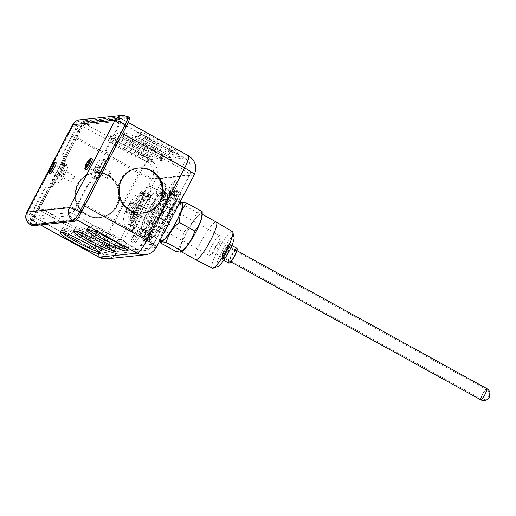 <?xml version="1.0" encoding="UTF-8"?>
<svg xmlns="http://www.w3.org/2000/svg" width="516" height="516" viewBox="0 0 516 516"><rect width="100%" height="100%" fill="white"/><g stroke="black" fill="none" stroke-linecap="round" stroke-linejoin="round"><path stroke-width="0.39" stroke-dasharray="2.58 1.94" d="M86.249 169.893A6.353 1.148 118.9 0 1 87.791 164.449A6.353 1.148 118.9 0 1 92.087 158.722A6.353 1.148 118.9 0 1 92.345 158.864M50.007 173.673A6.353 1.148 118.9 0 1 51.548 168.229A6.353 1.148 118.9 0 1 55.844 162.501A6.353 1.148 118.9 0 1 56.102 162.643M48.614 171.925A5.94 1.071 118.9 0 1 49.826 168.513L50.839 168.403L50.2 168.048M50.084 167.984A5.94 1.071 -61.1 0 0 49.826 168.513A14.255 1.748 -152.4 0 1 49.652 167.971M52.187 163.985L50.884 166.487A5.94 1.071 118.9 0 1 53.87 162.398M84.856 168.145A5.94 1.071 118.9 0 1 86.069 164.733A5.94 1.071 118.9 0 1 86.327 164.204M87.127 162.708A5.94 1.071 118.9 0 1 90.113 158.618M109.715 175.156A3.477 0.626 -61.1 0 0 110.643 172.196A3.477 0.626 -61.1 0 0 108.212 175.311A3.477 0.626 -61.1 0 0 107.283 178.278A3.477 0.626 -61.1 0 0 109.715 175.156M90.364 164.475A3.477 0.626 -61.1 0 0 91.287 161.508A3.477 0.626 -61.1 0 0 88.855 164.63A3.477 0.626 -61.1 0 0 87.926 167.59A3.477 0.626 -61.1 0 0 90.364 164.475M54.122 168.255A3.477 0.626 -61.1 0 0 55.044 165.288A3.477 0.626 -61.1 0 0 52.613 168.41A3.477 0.626 -61.1 0 0 51.69 171.37A3.477 0.626 -61.1 0 0 54.122 168.255M73.472 178.936A3.477 0.626 -61.1 0 0 74.401 175.975A3.477 0.626 -61.1 0 0 71.969 179.091A3.477 0.626 -61.1 0 0 71.04 182.058A3.477 0.626 -61.1 0 0 73.472 178.936M85.895 164.191A14.255 1.748 -152.4 0 0 86.069 164.733L87.081 164.623L85.553 167.558M129.303 117.364A9.449 1.703 118.9 0 0 129.077 117.326L86.74 121.744A9.449 1.703 118.9 0 0 80.348 130.271L34.662 217.655L33.121 216.804A9.449 1.161 27.6 0 1 26.8 212.211M90.79 158.431L88.642 162.553M89.939 159.16L88.275 162.346M86.436 164.269L87.081 164.623M88.597 164.469L87.585 164.572L86.553 164.004M87.585 164.572L85.43 168.687M50.839 168.403L49.31 171.338M50.31 167.784L51.342 168.351L52.355 168.248M51.342 168.351L49.188 172.467M54.548 162.211L52.4 166.333M53.696 162.94L52.032 166.126M80.038 131.361L35.527 216.501A9.449 1.703 -61.1 0 0 33.011 224.563A9.449 1.703 -61.1 0 0 33.23 224.602L75.013 220.242A9.449 1.703 -61.1 0 0 81.412 211.715L125.923 126.581A9.449 1.703 -61.1 0 0 128.439 118.519A9.449 1.703 -61.1 0 0 128.213 118.48L86.43 122.84A9.449 1.703 -61.1 0 0 80.038 131.361L78.935 130.754A9.449 1.703 118.9 0 1 85.334 122.228L86.43 122.84M32.147 225.711A9.449 1.703 118.9 0 1 34.662 217.655M223.389 251.782C217.829 262.225 222.041 261.786 227.382 251.369C232.948 240.927 228.73 241.365 223.389 251.782M132.709 213.095A11.184 2.019 118.9 0 1 132.444 213.05A11.184 2.019 118.9 0 1 135.753 202.891A11.184 2.019 118.9 0 1 142.996 193.416A11.184 2.019 118.9 0 1 143.255 193.461A11.184 2.019 118.9 0 1 143.493 193.81A11.184 2.019 118.9 0 1 139.617 204.233A11.184 2.019 118.9 0 1 132.864 213.063A11.184 2.019 118.9 0 1 132.709 213.095M219.532 235.664A11.184 2.019 -61.1 0 0 212.289 245.145A11.184 2.019 -61.1 0 0 208.986 255.297A11.184 2.019 -61.1 0 0 209.244 255.343A11.184 2.019 -61.1 0 0 209.78 255.13A11.184 2.019 -61.1 0 0 216.159 246.48A11.184 2.019 -61.1 0 0 220.08 236.476A11.184 2.019 -61.1 0 0 219.797 235.709A11.184 2.019 -61.1 0 0 219.532 235.664M132.031 213.302A11.7 2.109 118.9 0 1 134.876 203.278A11.7 2.109 118.9 0 1 142.79 192.726A11.7 2.109 118.9 0 1 143.306 193.132A11.7 2.109 118.9 0 1 139.262 204.033A11.7 2.109 118.9 0 1 132.193 213.269A11.7 2.109 118.9 0 1 132.031 213.302M219.803 241.172A6.463 1.167 -61.1 0 0 215.624 246.648A6.463 1.167 -61.1 0 0 213.714 252.511A6.463 1.167 -61.1 0 0 213.863 252.537A6.463 1.167 -61.1 0 0 214.172 252.414A6.463 1.167 -61.1 0 0 217.855 247.416A6.463 1.167 -61.1 0 0 220.119 241.636A6.463 1.167 -61.1 0 0 219.958 241.198A6.463 1.167 -61.1 0 0 219.803 241.172M236.057 250.144A6.463 1.167 -61.1 0 0 231.871 255.614A6.463 1.167 -61.1 0 0 229.962 261.483A6.463 1.167 -61.1 0 0 230.117 261.509A6.463 1.167 -61.1 0 0 234.296 256.033A6.463 1.167 -61.1 0 0 236.205 250.17A6.463 1.167 -61.1 0 0 236.057 250.144M129.516 218.113A17.17 3.096 -61.1 0 0 141.139 202.627A17.17 3.096 -61.1 0 0 145.306 187.914A17.17 3.096 -61.1 0 0 145.048 187.972A17.17 3.096 -61.1 0 0 134.702 201.517A17.17 3.096 -61.1 0 0 128.748 217.488A17.17 3.096 -61.1 0 0 129.516 218.113M130.896 223.054A20.859 3.76 -61.1 0 0 144.435 205.336A20.859 3.76 -61.1 0 0 150.549 186.444A20.859 3.76 -61.1 0 0 150.079 186.366A20.859 3.76 -61.1 0 0 149.763 186.437A20.859 3.76 -61.1 0 0 137.191 202.891A20.859 3.76 -61.1 0 0 129.968 222.299A20.859 3.76 -61.1 0 0 130.393 222.964A20.859 3.76 -61.1 0 0 130.896 223.054M146.989 232.613A21.453 3.87 -61.1 0 0 160.882 214.437A21.453 3.87 -61.1 0 0 167.223 194.964A21.453 3.87 -61.1 0 0 167.203 194.951A21.453 3.87 -61.1 0 0 166.72 194.874A21.453 3.87 -61.1 0 0 152.852 212.998A21.453 3.87 -61.1 0 0 146.467 232.516A21.453 3.87 -61.1 0 0 146.486 232.529A21.453 3.87 -61.1 0 0 146.989 232.613M229.439 262.986A8.172 1.477 118.9 0 1 231.31 256.007A8.172 1.477 118.9 0 1 237.205 248.918M228.794 263.083A8.43 1.522 118.9 0 1 231.039 255.891A8.43 1.522 118.9 0 1 236.741 248.293A8.43 1.522 118.9 0 1 236.941 248.325M182.09 203.169A21.453 3.87 -61.1 0 0 181.587 203.085A21.453 3.87 -61.1 0 0 167.694 221.261A21.453 3.87 -61.1 0 0 161.353 240.733M217.752 266.617A17.17 3.096 118.9 0 1 217.494 266.675A17.17 3.096 118.9 0 1 221.661 251.963A17.17 3.096 118.9 0 1 233.284 236.476A17.17 3.096 118.9 0 1 234.045 237.102M212.25 268.146A20.859 3.76 118.9 0 1 217.784 250.35A20.859 3.76 118.9 0 1 231.897 231.529A20.859 3.76 118.9 0 1 232.406 231.626M202.182 215.114A21.84 3.941 -61.1 0 0 201.117 213.43A21.84 3.941 -61.1 0 0 186.34 233.129A21.84 3.941 -61.1 0 0 181.039 251.84A21.84 3.941 -61.1 0 0 182.167 251.369M202.182 211.599L201.098 212.837L196.583 212.186C194.493 220.061 190.133 226.711 183.502 232.129C183.277 239.817 180.787 246.267 176.027 251.492M195.577 259.625A21.453 3.87 118.9 0 1 201.292 241.327A21.453 3.87 118.9 0 1 215.811 221.97A21.453 3.87 118.9 0 1 216.314 222.061M200.943 213.766A21.453 3.87 118.9 0 1 201.446 213.85A21.453 3.87 118.9 0 1 195.106 233.329A21.453 3.87 118.9 0 1 181.213 251.505A21.453 3.87 118.9 0 1 180.71 251.421A21.453 3.87 118.9 0 1 187.044 231.942A21.453 3.87 118.9 0 1 200.943 213.766M181.445 202.814A21.84 3.941 -61.1 0 0 180.632 203.22A21.84 3.941 -61.1 0 0 168.274 220.048A21.84 3.941 -61.1 0 0 160.618 239.476A21.84 3.941 -61.1 0 0 160.708 240.379M181.497 202.659L181.174 203.678C174.563 209.064 170.209 215.714 168.093 223.628C163.353 228.82 160.857 235.27 160.618 242.991M168.093 223.628L183.502 232.129M181.174 203.678L196.583 212.186M161.56 213.721A18.428 3.322 118.9 0 1 148.673 230.271A18.428 3.322 118.9 0 1 153.562 214.553A18.428 3.322 118.9 0 1 166.481 198.015A18.428 3.322 118.9 0 1 161.56 213.721M157.864 216.901A18.273 3.296 -61.1 0 0 153.013 232.497A18.273 3.296 -61.1 0 0 165.791 216.075A18.273 3.296 -61.1 0 0 170.673 200.505A18.273 3.296 -61.1 0 0 157.864 216.901M142.842 237.689L142.739 239.521L144.886 236.18A25.542 4.605 -61.1 0 0 145.215 236.496A25.542 4.605 -61.1 0 0 147.963 235.438L151.846 230.749L150.511 234.322L152.523 232.026L153.684 228.923A25.542 4.605 -61.1 0 0 160.341 218.584L164.082 211.038L165.23 210.767L167.345 206.639L166.352 206.877A25.542 4.605 -61.1 0 0 169.938 197.286L169.603 197.802L169.803 194.429L172.28 190.585L172.383 188.746L170.228 192.087A25.542 4.605 -61.1 0 0 169.906 191.771A25.542 4.605 -61.1 0 0 167.152 192.836L163.275 197.525L164.61 193.952L162.598 196.241L161.437 199.344A25.542 4.605 -61.1 0 0 154.781 209.683L151.033 217.23L149.892 217.5L147.769 221.628L148.763 221.39A25.542 4.605 -61.1 0 0 145.183 230.987L145.518 230.471L145.319 233.838L142.842 237.689L140.397 232.858L144.931 235.361L147.073 232.032L145.183 230.987M142.739 239.521L146.209 241.443L148.363 238.102L144.886 236.18M146.209 241.443A28.341 9.836 32.8 0 0 146.589 240.953A28.341 9.836 32.8 0 0 147.157 239.276L147.163 239.101A8.907 3.09 32.8 0 0 144.931 235.361M145.319 233.838L142.88 229.014L140.397 232.858M145.518 230.471L142.88 229.014M148.763 221.39L153.033 223.744A25.542 4.605 -61.1 0 0 149.453 233.342L147.086 232.019A8.907 3.09 -147.2 0 1 149.317 235.76L149.459 233.329L147.086 232.019M147.769 221.628L151.246 223.551L152.239 223.312L153.033 223.744L156.038 217.894L155.045 218.133L155.245 217.746A8.907 8.643 76.5 0 0 155.677 210.967L151.149 208.464L149.892 217.5M151.246 223.551A28.341 27.503 76.5 0 0 155.045 218.133M151.033 217.23L152.291 208.193L151.149 208.464M154.929 209.651L152.291 208.193M161.437 199.344L165.707 201.698A25.542 4.605 -61.1 0 0 159.044 212.044L154.781 209.683M162.598 196.241L166.075 198.157L164.914 201.266L165.7 201.704L168.558 198.454L169.906 195.132A8.907 5.553 -159.5 0 0 170.493 194.126A8.907 5.553 -159.5 0 0 170.203 190.785L165.668 188.282L164.61 193.952M166.075 198.157A28.341 17.673 -159.5 0 0 169.719 195.345M163.275 197.525L164.333 191.855L165.668 188.282M166.978 193.313L164.333 191.855M170.228 192.087L174.498 194.442A25.542 4.605 -61.1 0 0 174.169 194.132A25.542 4.605 -61.1 0 0 171.422 195.19L167.152 192.836M172.383 188.746L175.859 190.662L173.705 194.01L174.498 194.442L174.344 197.048L176.491 193.874A8.907 3.09 -147.2 0 1 176.317 194.384A8.907 3.09 -147.2 0 1 173.976 194.996L169.441 192.494L172.28 190.585M175.859 190.662A28.341 9.836 -147.2 0 1 176.498 193.706M169.803 194.429L166.965 196.344L169.441 192.494M169.603 197.802L166.965 196.344M166.352 206.877L170.622 209.232A25.542 4.605 -61.1 0 0 174.202 199.64L169.938 197.286M167.345 206.639L170.822 208.561L169.829 208.793L170.622 209.232L167.61 215.088L168.603 214.85L168.41 215.237A8.907 8.643 -103.5 0 1 163.224 219.39L158.689 216.888L165.23 210.767M170.822 208.561A28.341 27.503 -103.5 0 1 168.603 214.85M164.082 211.038L157.548 217.165L158.689 216.888M160.186 218.623L157.548 217.165M153.684 228.923L157.948 231.278A25.542 4.605 -61.1 0 0 164.61 220.938L160.341 218.584M152.523 232.026L156 233.948L157.161 230.845L157.948 231.278L155.097 234.528L153.742 237.85A8.907 5.553 20.5 0 1 148.705 239.572L144.17 237.07L150.511 234.322M156 233.948A28.341 17.673 20.5 0 1 155.864 234.335A28.341 17.673 20.5 0 1 153.936 237.631M151.846 230.749L145.506 233.496L144.17 237.07M148.144 234.954L145.506 233.496M148.363 238.095L149.156 238.534L149.305 235.935A28.341 9.836 -147.2 0 1 148.743 237.612A28.341 9.836 -147.2 0 1 148.363 238.095L149.156 238.534A25.542 4.605 -61.1 0 0 149.485 238.85A25.542 4.605 -61.1 0 0 152.233 237.792L147.963 235.438M149.305 235.935L147.157 239.276M147.163 239.101L149.317 235.76M155.245 217.746L156.238 217.507L159.051 212.044L156.671 210.728A8.907 8.643 -103.5 0 1 156.238 217.507M169.906 195.132L168.751 198.234L171.422 195.19M176.491 193.874L174.337 197.222L174.202 199.64M168.41 215.237L167.416 215.475L164.61 220.938L162.23 219.629A8.907 8.643 76.5 0 0 167.416 215.475M153.742 237.85L154.903 234.741L152.233 237.792M156.038 217.894A28.341 27.503 -103.5 0 1 152.239 223.312M155.677 210.967L156.671 210.728M168.558 198.454A28.341 17.673 20.5 0 1 164.914 201.266M170.203 190.785L169.042 193.893A8.907 5.553 20.5 0 1 169.332 197.228A8.907 5.553 20.5 0 1 168.751 198.234M169.042 193.893L171.415 195.203M174.344 197.048A28.341 9.836 32.8 0 0 173.705 194.01M173.976 194.996L171.822 198.338A8.907 3.09 32.8 0 0 174.163 197.725A8.907 3.09 32.8 0 0 174.337 197.222M171.822 198.338L174.195 199.653M167.61 215.088A28.341 27.503 76.5 0 0 169.829 208.799M163.224 219.39L162.23 219.629M155.097 234.528A28.341 17.673 -159.5 0 0 157.025 231.226A28.341 17.673 -159.5 0 0 157.161 230.839M148.705 239.572L149.859 236.47A8.907 5.553 -159.5 0 0 154.903 234.741M149.859 236.47L152.239 237.779M138.578 146.376A22.607 2.773 27.6 0 1 123.447 135.392A22.607 2.773 27.6 0 1 148.389 145.351A22.607 2.773 27.6 0 1 163.514 156.335A22.607 2.773 27.6 0 1 138.578 146.376M149.324 143.558A22.607 2.773 -152.4 0 0 124.388 133.592A22.607 2.773 -152.4 0 0 139.514 144.577A22.607 2.773 -152.4 0 0 164.456 154.542A22.607 2.773 -152.4 0 0 149.324 143.558M125.22 147.769A22.607 2.773 27.6 0 1 110.095 136.785A22.607 2.773 27.6 0 1 135.031 146.744A22.607 2.773 27.6 0 1 150.156 157.728A22.607 2.773 27.6 0 1 125.22 147.769M135.972 144.951A22.607 2.773 -152.4 0 0 111.037 134.986A22.607 2.773 -152.4 0 0 126.162 145.97A22.607 2.773 -152.4 0 0 151.098 155.935A22.607 2.773 -152.4 0 0 135.972 144.951M151.93 144.983A22.607 2.773 27.6 0 1 136.804 133.999A22.607 2.773 27.6 0 1 161.74 143.964A22.607 2.773 27.6 0 1 176.865 154.942A22.607 2.773 27.6 0 1 151.93 144.983M162.682 142.164A22.607 2.773 -152.4 0 0 137.746 132.206A22.607 2.773 -152.4 0 0 152.871 143.184A22.607 2.773 -152.4 0 0 177.807 153.149A22.607 2.773 -152.4 0 0 162.682 142.164M143.732 232.123A22.607 4.076 118.9 0 1 143.203 232.026A22.607 4.076 118.9 0 1 149.879 211.508A22.607 4.076 118.9 0 1 164.52 192.358A22.607 4.076 118.9 0 1 165.049 192.449A22.607 4.076 118.9 0 1 158.373 212.973A22.607 4.076 118.9 0 1 143.732 232.123M166.281 193.332A22.607 4.076 -61.1 0 0 151.639 212.482A22.607 4.076 -61.1 0 0 144.964 233A22.607 4.076 -61.1 0 0 145.493 233.09A22.607 4.076 -61.1 0 0 160.134 213.94A22.607 4.076 -61.1 0 0 166.81 193.423A22.607 4.076 -61.1 0 0 166.281 193.332M157.032 230.736A22.607 4.076 118.9 0 1 156.503 230.639A22.607 4.076 118.9 0 1 163.179 210.122A22.607 4.076 118.9 0 1 177.82 190.972A22.607 4.076 118.9 0 1 178.349 191.062A22.607 4.076 118.9 0 1 171.673 211.586A22.607 4.076 118.9 0 1 157.032 230.736M179.581 191.946A22.607 4.076 -61.1 0 0 164.939 211.096A22.607 4.076 -61.1 0 0 158.264 231.613A22.607 4.076 -61.1 0 0 158.793 231.703A22.607 4.076 -61.1 0 0 173.434 212.553A22.607 4.076 -61.1 0 0 180.11 192.036A22.607 4.076 -61.1 0 0 179.581 191.946M177.188 183.115A6.386 1.155 -61.1 0 0 173.054 188.521A6.386 1.155 -61.1 0 0 171.164 194.319A6.386 1.155 -61.1 0 0 171.318 194.345A6.386 1.155 -61.1 0 0 175.453 188.933A6.386 1.155 -61.1 0 0 177.336 183.141A6.386 1.155 -61.1 0 0 177.188 183.115M168.235 192.642A6.386 1.155 118.9 0 1 168.087 192.616A6.386 1.155 118.9 0 1 169.977 186.824A6.386 1.155 118.9 0 1 174.111 181.413A6.386 1.155 118.9 0 1 174.26 181.439A6.386 1.155 118.9 0 1 172.37 187.237A6.386 1.155 118.9 0 1 168.235 192.642M165.41 184.341A6.386 1.155 -61.1 0 0 161.276 189.753A6.386 1.155 -61.1 0 0 159.392 195.545A6.386 1.155 -61.1 0 0 159.541 195.57A6.386 1.155 -61.1 0 0 163.675 190.165A6.386 1.155 -61.1 0 0 165.565 184.367A6.386 1.155 -61.1 0 0 165.41 184.341M156.464 193.874A6.386 1.155 118.9 0 1 156.309 193.848A6.386 1.155 118.9 0 1 158.199 188.05A6.386 1.155 118.9 0 1 162.334 182.638A6.386 1.155 118.9 0 1 162.482 182.664A6.386 1.155 118.9 0 1 160.599 188.463A6.386 1.155 118.9 0 1 156.464 193.874M140.455 232.077A6.386 1.155 -61.1 0 0 136.321 237.489A6.386 1.155 -61.1 0 0 134.437 243.281A6.386 1.155 -61.1 0 0 134.586 243.307A6.386 1.155 -61.1 0 0 138.72 237.902A6.386 1.155 -61.1 0 0 140.604 232.103A6.386 1.155 -61.1 0 0 140.455 232.077M131.503 241.611A6.386 1.155 118.9 0 1 131.354 241.585A6.386 1.155 118.9 0 1 133.244 235.786A6.386 1.155 118.9 0 1 137.379 230.375A6.386 1.155 118.9 0 1 137.527 230.4A6.386 1.155 118.9 0 1 135.644 236.199A6.386 1.155 118.9 0 1 131.503 241.611M152.233 230.852A6.386 1.155 -61.1 0 0 148.098 236.257A6.386 1.155 -61.1 0 0 146.209 242.056A6.386 1.155 -61.1 0 0 146.363 242.081A6.386 1.155 -61.1 0 0 150.498 236.67A6.386 1.155 -61.1 0 0 152.381 230.878A6.386 1.155 -61.1 0 0 152.233 230.852M143.28 240.379A6.386 1.155 118.9 0 1 143.132 240.353A6.386 1.155 118.9 0 1 145.015 234.561A6.386 1.155 118.9 0 1 149.156 229.149A6.386 1.155 118.9 0 1 149.305 229.175A6.386 1.155 118.9 0 1 147.415 234.974A6.386 1.155 118.9 0 1 143.28 240.379M138.54 168.048A22.607 22.059 84 0 0 138.314 168.068A22.607 22.059 84 0 0 119.002 186.128A22.607 22.059 84 0 0 130.264 210.431A22.607 22.059 84 0 0 143.003 213.031A22.607 22.059 84 0 0 143.229 213.005M150.724 170.706A22.607 22.059 -96 0 1 161.985 195.009A22.607 22.059 -96 0 1 142.674 213.069A22.607 22.059 -96 0 1 129.935 210.464A22.607 22.059 -96 0 1 118.667 186.16A22.607 22.059 -96 0 1 137.985 168.1A22.607 22.059 -96 0 1 150.724 170.706M129.6 210.502A22.607 22.059 84 0 0 142.339 213.102A22.607 22.059 84 0 0 161.656 195.042A22.607 22.059 84 0 0 150.388 170.738A22.607 22.059 84 0 0 137.649 168.139A22.607 22.059 84 0 0 118.332 186.192A22.607 22.059 84 0 0 129.6 210.502M146.976 148.047A22.607 2.773 27.6 0 1 162.101 159.031A22.607 2.773 27.6 0 1 137.166 149.072A22.607 2.773 27.6 0 1 122.04 138.088A22.607 2.773 27.6 0 1 146.976 148.047M137.875 147.724A22.607 2.773 -152.4 0 0 162.811 157.683A22.607 2.773 -152.4 0 0 147.679 146.699A22.607 2.773 -152.4 0 0 122.744 136.74A22.607 2.773 -152.4 0 0 137.875 147.724M133.618 149.44A22.607 2.773 27.6 0 1 148.75 160.424A22.607 2.773 27.6 0 1 123.814 150.466A22.607 2.773 27.6 0 1 108.683 139.481A22.607 2.773 27.6 0 1 133.618 149.44M124.517 149.118A22.607 2.773 -152.4 0 0 149.453 159.076A22.607 2.773 -152.4 0 0 134.328 148.092A22.607 2.773 -152.4 0 0 109.392 138.133A22.607 2.773 -152.4 0 0 124.517 149.118M160.334 146.654A22.607 2.773 27.6 0 1 175.459 157.638A22.607 2.773 27.6 0 1 150.524 147.679A22.607 2.773 27.6 0 1 135.398 136.695A22.607 2.773 27.6 0 1 160.334 146.654M151.227 146.331A22.607 2.773 -152.4 0 0 176.162 156.29A22.607 2.773 -152.4 0 0 161.037 145.306A22.607 2.773 -152.4 0 0 136.101 135.347A22.607 2.773 -152.4 0 0 151.227 146.331M108.27 175.13A22.607 22.059 -96 0 1 119.538 199.434A22.607 22.059 -96 0 1 100.22 217.494A22.607 22.059 -96 0 1 87.488 214.895A22.607 22.059 -96 0 1 76.22 190.585A22.607 22.059 -96 0 1 95.531 172.531A22.607 22.059 -96 0 1 108.27 175.13M87.152 214.927A22.607 22.059 84 0 0 99.891 217.526A22.607 22.059 84 0 0 119.209 199.466A22.607 22.059 84 0 0 107.941 175.163A22.607 22.059 84 0 0 95.202 172.563A22.607 22.059 84 0 0 75.884 190.623A22.607 22.059 84 0 0 87.152 214.927M107.16 175.246A22.607 22.059 84 0 0 94.428 172.647A22.607 22.059 84 0 0 75.11 190.701A22.607 22.059 84 0 0 86.378 215.004A22.607 22.059 84 0 0 99.117 217.61A22.607 22.059 84 0 0 118.428 199.55A22.607 22.059 84 0 0 107.16 175.246M86.817 214.959A22.607 22.059 -96 0 1 75.555 190.656A22.607 22.059 -96 0 1 94.867 172.596A22.607 22.059 -96 0 1 107.605 175.201A22.607 22.059 -96 0 1 118.874 199.505A22.607 22.059 -96 0 1 99.556 217.565A22.607 22.059 -96 0 1 86.817 214.959M97.776 165.733A2.935 0.529 -61.1 0 0 95.873 168.222A2.935 0.529 -61.1 0 0 95.009 170.886A2.935 0.529 -61.1 0 0 95.073 170.899A2.935 0.529 -61.1 0 0 96.976 168.41A2.935 0.529 -61.1 0 0 97.846 165.746A2.935 0.529 -61.1 0 0 97.776 165.733M98.156 172.596A2.935 0.529 118.9 0 1 98.085 172.589A2.935 0.529 118.9 0 1 98.956 169.919A2.935 0.529 118.9 0 1 100.859 167.429A2.935 0.529 118.9 0 1 100.923 167.442A2.935 0.529 118.9 0 1 100.059 170.112A2.935 0.529 118.9 0 1 98.156 172.596M64.061 171.267A2.935 0.529 -61.1 0 0 62.159 173.757A2.935 0.529 -61.1 0 0 61.288 176.42A2.935 0.529 -61.1 0 0 61.359 176.433A2.935 0.529 -61.1 0 0 63.262 173.944A2.935 0.529 -61.1 0 0 64.126 171.28A2.935 0.529 -61.1 0 0 64.061 171.267M58.282 174.737A2.935 0.529 118.9 0 1 58.211 174.724A2.935 0.529 118.9 0 1 59.076 172.06A2.935 0.529 118.9 0 1 60.978 169.57A2.935 0.529 118.9 0 1 61.049 169.583A2.935 0.529 118.9 0 1 60.178 172.247A2.935 0.529 118.9 0 1 58.282 174.737M131.096 231.297A16.602 2.993 118.9 0 1 130.703 231.233A16.602 2.993 118.9 0 1 135.127 217.075L139.236 209.212A16.602 2.993 118.9 0 1 150.859 194.3A16.602 2.993 118.9 0 1 146.441 208.458L142.332 216.32A16.602 2.993 118.9 0 1 131.096 231.297M176.498 190.243A22.607 4.076 118.9 0 1 177.033 190.333A22.607 4.076 118.9 0 1 170.351 210.857A22.607 4.076 118.9 0 1 155.716 230.007A22.607 4.076 118.9 0 1 155.181 229.917A22.607 4.076 118.9 0 1 161.863 209.393A22.607 4.076 118.9 0 1 176.498 190.243M176.059 189.998A22.607 4.076 118.9 0 1 176.588 190.094A22.607 4.076 118.9 0 1 169.912 210.612A22.607 4.076 118.9 0 1 155.271 229.762A22.607 4.076 118.9 0 1 154.742 229.672A22.607 4.076 118.9 0 1 161.424 209.148A22.607 4.076 118.9 0 1 176.059 189.998M163.198 191.63A22.607 4.076 118.9 0 1 163.733 191.72A22.607 4.076 118.9 0 1 157.051 212.244A22.607 4.076 118.9 0 1 142.416 231.394A22.607 4.076 118.9 0 1 141.881 231.303A22.607 4.076 118.9 0 1 148.563 210.78A22.607 4.076 118.9 0 1 163.198 191.63M162.759 191.391A22.607 4.076 118.9 0 1 163.288 191.481A22.607 4.076 118.9 0 1 156.612 211.999A22.607 4.076 118.9 0 1 141.971 231.149A22.607 4.076 118.9 0 1 141.442 231.058A22.607 4.076 118.9 0 1 148.124 210.534A22.607 4.076 118.9 0 1 162.759 191.391M112.565 250.408A22.607 2.773 -152.4 0 0 114.423 250.234A22.607 2.773 -152.4 0 0 99.298 239.256A22.607 2.773 -152.4 0 0 74.362 229.291A22.607 2.773 -152.4 0 0 75.278 230.916M99.207 251.802A22.607 2.773 -152.4 0 0 101.072 251.627A22.607 2.773 -152.4 0 0 85.94 240.643A22.607 2.773 -152.4 0 0 61.004 230.684A22.607 2.773 -152.4 0 0 61.926 232.31M125.923 249.015A22.607 2.773 -152.4 0 0 127.781 248.841A22.607 2.773 -152.4 0 0 112.649 237.863A22.607 2.773 -152.4 0 0 87.714 227.898A22.607 2.773 -152.4 0 0 88.636 229.523M100.001 237.908A22.607 2.773 27.6 0 1 115.126 248.886A22.607 2.773 27.6 0 1 90.19 238.927A22.607 2.773 27.6 0 1 75.065 227.943A22.607 2.773 27.6 0 1 100.001 237.908M90.9 237.579A22.607 2.773 -152.4 0 0 115.836 247.538A22.607 2.773 -152.4 0 0 100.704 236.56A22.607 2.773 -152.4 0 0 75.768 226.595A22.607 2.773 -152.4 0 0 90.9 237.579M86.643 239.295A22.607 2.773 27.6 0 1 101.775 250.279A22.607 2.773 27.6 0 1 76.839 240.321A22.607 2.773 27.6 0 1 61.707 229.336A22.607 2.773 27.6 0 1 86.643 239.295M77.542 238.972A22.607 2.773 -152.4 0 0 102.478 248.931A22.607 2.773 -152.4 0 0 87.352 237.953A22.607 2.773 -152.4 0 0 62.417 227.988A22.607 2.773 -152.4 0 0 77.542 238.972M113.359 236.515A22.607 2.773 27.6 0 1 128.484 247.499A22.607 2.773 27.6 0 1 103.548 237.534A22.607 2.773 27.6 0 1 88.423 226.55A22.607 2.773 27.6 0 1 113.359 236.515M104.251 236.186A22.607 2.773 -152.4 0 0 129.187 246.151A22.607 2.773 -152.4 0 0 114.062 235.167A22.607 2.773 -152.4 0 0 89.126 225.202A22.607 2.773 -152.4 0 0 104.251 236.186M127.246 209.928A4.089 0.735 118.9 0 1 127.149 209.909A4.089 0.735 118.9 0 1 127.639 207.671L128.948 205.168A4.089 0.735 118.9 0 1 131.006 202.736A4.089 0.735 118.9 0 1 131.103 202.756A4.089 0.735 118.9 0 1 130.613 204.994L129.303 207.496A4.089 0.735 118.9 0 1 127.246 209.928M133.405 213.327A4.089 0.735 118.9 0 1 133.309 213.308A4.089 0.735 118.9 0 1 134.515 209.599A4.089 0.735 118.9 0 1 137.166 206.136A4.089 0.735 118.9 0 1 137.262 206.155A4.089 0.735 118.9 0 1 136.05 209.864A4.089 0.735 118.9 0 1 133.405 213.327M120.157 118.164L188.114 155.677L149.988 159.65L82.031 122.137L120.157 118.164A14.306 2.58 118.9 0 1 120.492 118.222A14.306 2.58 118.9 0 1 116.681 130.419L122.498 133.631M82.031 122.137A14.306 2.58 -61.1 0 0 72.35 135.044L61.901 155.039L62.675 154.955L72.305 136.534A12.513 2.258 118.9 0 1 80.773 125.246L118.125 121.35A12.513 2.258 118.9 0 1 118.416 121.402A12.513 2.258 118.9 0 1 115.087 132.07L105.457 150.491L106.231 150.414L116.681 130.419M106.231 150.414L109.108 156.432A2.296 2.245 -96 0 1 109.076 158.528L108.076 159.031A2.296 2.245 -96 0 1 105.038 159.96L107.018 161.056L97.976 178.349L95.995 177.259L96.589 177.194C97.84 177.852 98.208 178.884 97.698 180.29L97.472 180.716A2.296 2.245 -96 0 1 95.795 181.903L88.546 182.838L78.916 201.259A12.513 2.258 118.9 0 1 70.447 212.553L33.095 216.449A12.513 2.258 118.9 0 1 32.798 216.398A12.513 2.258 118.9 0 1 36.133 205.723L45.763 187.302L52.239 186.444A2.296 2.245 -96 0 0 53.916 185.257L53.142 185.341L52.619 181.78A3.573 0.439 27.6 0 1 52.026 181.155A3.573 0.439 27.6 0 1 52.116 181.116L55.496 180.761L58.572 182.458L55.193 182.812L64.236 165.513L62.255 164.423A2.296 2.245 84 0 0 65.293 163.495L65.519 163.069L64.739 163.153A2.296 2.245 84 0 0 64.777 161.056L61.901 155.039M188.45 155.735A14.306 2.58 -61.1 0 0 188.114 155.677A14.306 13.958 -96 0 1 193.855 175.053L155.729 179.033A14.306 13.958 84 0 0 149.988 159.65A14.306 2.58 -61.1 0 0 140.313 172.557L102.497 244.894L34.533 207.374A14.306 2.58 -61.1 0 0 30.728 219.577A14.306 2.58 -61.1 0 0 31.063 219.635L69.189 215.656A14.306 2.58 -61.1 0 0 78.871 202.756L89.32 182.761M109.076 158.528L107.076 160.147L105.632 159.902A3.573 0.439 -152.4 0 0 103.942 159.354L94.899 176.653L91.519 177.001A8.43 1.522 118.9 0 1 91.319 176.969A8.43 1.522 118.9 0 1 93.564 169.783L96.64 171.48L97.937 169.009L94.854 167.313A8.43 1.522 118.9 0 1 100.562 159.708L103.942 159.354M88.546 182.838L95.015 181.987A2.296 2.245 84 0 0 96.698 180.8L96.918 180.374A2.296 2.245 -96 0 0 95.995 177.259M108.296 158.606A2.296 2.245 84 0 0 108.334 156.509L105.457 150.491M62.675 154.955L65.551 160.973A2.296 2.245 -96 0 1 65.519 163.069M55.193 182.812L53.212 181.722A2.296 2.245 84 0 1 54.141 184.831L53.916 185.257M34.533 207.374L44.989 187.385L51.458 186.528A2.296 2.245 84 0 0 53.142 185.341M52.116 181.116L61.159 163.817A3.573 0.439 -152.4 0 0 61.069 163.856A3.573 0.439 -152.4 0 0 61.662 164.481L62.81 164.765L64.739 163.153M96.589 177.194A3.573 0.439 -152.4 0 0 94.899 176.653M45.763 187.302L44.989 187.385M107.018 161.056L103.639 161.405A8.43 1.522 -61.1 0 0 97.937 169.009M96.64 171.48A8.43 1.522 -61.1 0 0 94.396 178.671A8.43 1.522 -61.1 0 0 94.596 178.704L97.976 178.349M64.236 165.513L67.615 165.165A8.43 1.522 118.9 0 1 67.815 165.197A8.43 1.522 118.9 0 1 65.571 172.383L64.281 174.853A8.43 1.522 118.9 0 1 58.572 182.458M94.854 167.313L93.564 169.783M61.159 163.817L64.539 163.462A8.43 1.522 118.9 0 1 64.739 163.495A8.43 1.522 118.9 0 1 62.494 170.686L65.571 172.383M64.281 174.853L61.198 173.157A8.43 1.522 118.9 0 1 55.496 180.761M61.198 173.157L62.494 170.686M228.324 245.958A6.386 1.155 118.9 0 1 228.472 245.984A6.386 1.155 118.9 0 1 226.589 251.782A6.386 1.155 118.9 0 1 222.454 257.194A6.386 1.155 118.9 0 1 222.299 257.168A6.386 1.155 118.9 0 1 224.189 251.369A6.386 1.155 118.9 0 1 228.324 245.958M222.918 256.291A5.366 0.968 118.9 0 1 222.796 256.271A5.366 0.968 118.9 0 1 224.383 251.402A5.366 0.968 118.9 0 1 227.853 246.861A5.366 0.968 118.9 0 1 227.982 246.88A5.366 0.968 118.9 0 1 226.395 251.75A5.366 0.968 118.9 0 1 222.918 256.291M50.852 166.545L48.897 170.28M72.485 124.827A9.449 1.161 -152.4 0 0 78.806 129.419L33.121 216.804A9.449 1.703 -61.1 0 0 30.605 224.866M122.215 115.391A9.449 9.224 -96 0 1 127.542 116.481L85.204 120.892A9.449 9.224 84 0 0 79.877 119.809M80.348 130.271L78.806 129.419A9.449 1.703 -61.1 0 1 85.204 120.892L86.74 121.744M129.077 117.326L127.542 116.481A9.449 1.703 -61.1 0 1 127.762 116.519M33.23 224.602L32.134 223.996A9.449 1.703 118.9 0 1 31.908 223.957A9.449 1.703 118.9 0 1 34.43 215.894L35.527 216.501M125.923 126.581L124.82 125.969A9.449 1.161 27.6 0 0 114.636 121.692L70.124 206.832L28.341 211.186L72.853 126.052L114.636 121.692A9.449 9.224 -96 0 1 127.117 117.874A9.449 1.703 118.9 0 1 127.336 117.912A9.449 1.703 118.9 0 1 124.82 125.969L80.315 211.109A9.449 1.703 118.9 0 1 73.917 219.635L32.134 223.996A9.449 9.224 -96 0 1 28.341 211.186A9.449 1.161 -152.4 0 0 28.103 211.302A9.449 1.161 -152.4 0 0 34.43 215.894L78.935 130.754A9.449 1.161 -152.4 0 1 72.614 126.162C74.239 123.26 76.703 121.583 80.006 121.144A9.449 9.224 -96 0 1 85.334 122.228L127.117 117.874L128.213 118.48M75.013 220.242L73.917 219.635A9.449 9.224 84 0 1 70.124 206.832A9.449 1.161 27.6 0 1 80.315 211.109L81.412 211.715M128.439 118.519L121.789 116.784L80.006 121.144A9.449 9.224 -96 0 0 72.853 126.052A9.449 1.161 -152.4 0 0 72.614 126.162L28.103 211.302C26.193 215.604 26.897 219.416 30.199 222.744L33.011 224.563M222.17 259.355A8.43 1.522 118.9 0 1 221.97 259.316A8.43 1.522 118.9 0 1 224.215 252.13A8.43 1.522 118.9 0 1 229.923 244.526A8.43 1.522 118.9 0 1 230.123 244.558A8.43 1.522 118.9 0 1 227.879 251.75A8.43 1.522 118.9 0 1 222.17 259.355M146.415 217.913C145.351 217.913 143.009 217.03 139.404 215.269L143.513 207.406A6.128 0.755 -152.4 0 0 138.836 205.645L134.728 213.508A6.128 0.755 27.6 0 1 139.404 215.269C135.721 221.99 132.87 225.789 130.851 226.672L130.432 226.518C132.219 229.923 132.838 231.536 132.27 231.355C131.78 231.323 133.496 227.124 137.424 218.765L137.198 218.874C131.535 230.201 129.813 236.27 132.038 237.089C135.411 235.689 140.21 229.298 146.415 217.913L150.53 210.051C156.193 198.725 157.909 192.655 155.684 191.842C152.317 193.229 147.524 199.621 141.307 211.012L137.198 218.874C137.914 218.687 136.824 217.675 133.921 215.843C130.587 222.525 129.568 226.137 130.851 226.672M134.728 213.508C132.715 217.178 131.161 219.255 130.058 219.726C129.355 219.442 129.909 217.475 131.735 213.817A6.128 0.755 -152.4 0 0 131.58 213.888A6.128 0.755 -152.4 0 0 133.921 215.843L138.03 207.98C141.707 201.259 144.557 197.454 146.583 196.577L146.725 196.577C150.575 196.274 152.265 195.932 151.807 195.551C151.278 195.712 149.285 198.338 145.841 203.427L137.424 218.765M131.735 213.817L135.843 205.955A6.128 0.755 -152.4 0 0 135.689 206.026A6.128 0.755 -152.4 0 0 138.03 207.98C140.933 209.812 142.023 210.825 141.307 211.012L141.539 210.902M135.843 205.955C137.856 202.278 139.41 200.208 140.513 199.731C141.216 200.021 140.655 201.988 138.836 205.645M130.432 230.936A16.602 2.993 118.9 0 1 130.045 230.865A16.602 2.993 118.9 0 1 134.463 216.707L138.578 208.845A16.602 2.993 118.9 0 1 149.814 193.868A16.602 2.993 118.9 0 1 150.201 193.932A16.602 2.993 118.9 0 1 145.783 208.096L141.668 215.959A16.602 2.993 118.9 0 1 130.432 230.936M135.127 217.075L134.463 216.707A12.771 1.567 27.6 0 1 125.917 210.502A12.771 1.567 27.6 0 1 126.239 210.347L127.639 207.671M126.239 210.347C125.227 212.379 124.917 213.476 125.311 213.63C125.923 213.366 126.788 212.218 127.904 210.173A12.771 1.567 27.6 0 1 141.668 215.959L142.332 216.32M146.441 208.458L145.783 208.096A12.771 1.567 -152.4 0 0 132.012 202.311C133.025 200.285 133.334 199.189 132.941 199.028C132.328 199.292 131.464 200.447 130.348 202.485A12.771 1.567 -152.4 0 0 130.032 202.64A12.771 1.567 -152.4 0 0 138.578 208.845L139.236 209.212M194.216 174.885A14.306 1.754 27.6 0 1 193.855 175.053L156.045 247.39L117.912 251.363L155.729 179.033A14.306 1.754 27.6 0 1 140.313 172.557L72.35 135.044M84.682 205.961L78.871 202.756M96.918 180.374L97.698 180.29L108.85 158.954L108.076 159.031M78.916 201.259L145.338 237.928L181.509 168.738L115.087 132.07M70.447 212.553L136.863 249.215A12.513 2.258 -61.1 0 0 145.338 237.928A12.513 1.535 27.6 0 1 153.71 244.01A12.513 1.535 27.6 0 1 153.394 244.158L189.565 174.969A12.513 1.535 -152.4 0 0 189.882 174.821A12.513 1.535 -152.4 0 0 181.509 168.738A12.513 2.258 -61.1 0 0 184.838 158.064A12.513 2.258 -61.1 0 0 184.547 158.012L118.125 121.35M72.305 136.534L138.727 173.195L102.555 242.385A12.513 1.535 27.6 0 0 116.048 248.054L152.22 178.865A12.513 1.535 27.6 0 1 138.727 173.195A12.513 2.258 -61.1 0 1 147.195 161.908A12.513 12.216 84 0 1 152.22 178.865L189.565 174.969A12.513 12.216 84 0 0 184.547 158.012L147.195 161.908L80.773 125.246M32.798 216.398L99.22 253.059A12.513 2.258 -61.1 0 1 102.555 242.385L36.133 205.723M65.551 160.973L64.777 161.056M54.141 184.831L53.361 184.915L64.519 163.572L65.293 163.495M109.108 156.432L108.334 156.509M146.583 196.577C147.866 197.112 146.841 200.724 143.513 207.406C147.125 209.167 149.459 210.051 150.53 210.051M107.083 258.793A14.306 13.958 84 0 0 117.912 251.363A14.306 1.754 27.6 0 1 102.497 244.894A14.306 2.58 -61.1 0 0 98.685 257.091M156.4 247.216A14.306 1.754 27.6 0 1 156.045 247.39A14.306 13.958 -96 0 1 145.209 254.82M95.015 181.987L95.795 181.903M69.189 215.656L76.626 219.764M105.632 159.902L105.038 159.96M62.255 164.423L61.662 164.481M52.619 181.78L53.212 181.722M51.458 186.528L52.239 186.444M118.416 121.402L184.838 158.064C191.036 162.288 192.72 167.874 189.882 174.821L153.71 244.01C151.562 247.861 148.298 250.073 143.919 250.66L106.567 254.549A12.513 12.216 -96 0 1 99.517 253.111L136.863 249.215A12.513 12.216 84 0 0 153.394 244.158L116.048 248.054A12.513 12.216 -96 0 1 106.567 254.549L99.22 253.059A12.513 2.258 -61.1 0 0 99.517 253.111L33.095 216.449M40.59 224.892L31.063 219.635M96.698 180.8L97.472 180.716M94.596 178.704L91.519 177.001M100.562 159.708L103.639 161.405M64.539 163.462L67.615 165.165M128.948 205.168L130.348 202.485M132.012 202.311L130.613 204.994M129.303 207.496L127.904 210.173M486.898 388.638A6.386 1.155 -61.1 0 0 486.749 388.613A6.386 1.155 -61.1 0 0 482.615 394.018A6.386 1.155 -61.1 0 0 480.731 399.816M486.278 389.509A5.366 0.968 -61.1 0 0 482.808 394.05A5.366 0.968 -61.1 0 0 481.222 398.92A5.366 0.968 -61.1 0 0 481.351 398.945A5.366 0.968 -61.1 0 0 484.821 394.398A5.366 0.968 -61.1 0 0 486.407 389.528A5.366 0.968 -61.1 0 0 486.278 389.509M110.643 172.196L91.287 161.508M55.044 165.288L74.401 175.975M51.729 164.52L50.781 166.333M49.955 167.913L49.078 169.596M107.283 178.278L87.926 167.59M51.69 171.37L71.04 182.058M223.68 260.257L221.719 259.271C221.654 258.897 221.938 260.844 227.363 251.376C229.788 245.758 230.646 243.423 229.942 244.371L231.826 245.5M208.986 255.297L132.444 213.05M229.962 261.483L213.714 252.511M150.549 186.444L180.026 202.027M201.446 213.85L202.188 214.263M219.797 235.709L143.255 193.461M143.493 193.81L143.306 193.132M132.864 213.063L132.193 213.269M220.119 241.636L220.08 236.476M214.172 252.414L209.78 255.13M236.205 250.17L219.958 241.198M128.748 217.488L129.968 222.299M145.048 187.972L149.763 186.437M130.393 222.964L160.141 240.063M160.618 239.476L160.611 240.327M180.632 203.22L181.348 202.756M180.71 251.421L181.451 251.827M153.013 232.497L148.673 230.271M170.673 200.505L166.481 198.015M169.906 191.771L174.169 194.132M145.215 236.496L149.485 238.85M146.589 240.953L148.743 237.612M170.493 194.126L169.332 197.228M176.317 194.384L174.163 197.725M155.864 234.335L157.025 231.226M130.432 226.518L130.432 226.518C127.684 219.681 128.419 222.293 131.58 213.888L139.036 200.672C139.43 199.305 141.468 197.931 145.151 196.551L146.725 196.577M124.388 133.592L123.447 135.392M111.037 134.986L110.095 136.785M137.746 132.206L136.804 133.999M144.964 233L143.203 232.026M158.264 231.613L156.503 230.639M168.087 192.616L171.164 194.319M156.309 193.848L159.392 195.545M131.354 241.585L134.437 243.281M143.132 240.353L146.209 242.056M138.759 168.023L138.314 168.068M142.674 213.069L142.339 213.102M162.101 159.031L162.811 157.683M148.75 160.424L149.453 159.076M175.459 157.638L176.162 156.29M100.22 217.494L99.891 217.526M94.867 172.596L94.428 172.647M98.085 172.589L95.009 170.886M58.211 174.724L61.288 176.42M130.703 231.233L130.045 230.865C127.252 229.278 125.285 226.988 124.156 223.989L123.447 217.752C123.924 215.565 123.401 215.836 125.917 210.502L130.032 202.64L134.012 196.815L135.547 195.377L142.616 192.397L150.859 194.3M177.033 190.333L176.588 190.094M163.733 191.72L163.288 191.481M74.362 229.291L73.42 231.091M61.004 230.684L60.062 232.484M87.714 227.898L86.778 229.697M115.126 248.886L115.836 247.538M101.775 250.279L102.478 248.931M128.484 247.499L129.187 246.151M133.309 213.308L127.149 209.909M164.456 154.542L163.514 156.335M151.098 155.935L150.156 157.728M177.807 153.149L176.865 154.942M120.492 118.222L128.2 122.479M166.81 193.423L165.049 192.449M180.11 192.036L178.349 191.062M174.26 181.439L177.336 183.141M162.482 182.664L165.565 184.367M137.527 230.4L140.604 232.103M149.305 229.175L152.381 230.878M143.448 212.985L143.003 213.031M137.985 168.1L137.649 168.139M106.335 160.224L107.076 160.147M122.04 138.088L122.744 136.74M108.683 139.481L109.392 138.133M135.398 136.695L136.101 135.347M95.531 172.531L95.202 172.563M62.81 164.765L63.552 164.688M99.556 217.565L99.117 217.61M30.728 219.577L40.396 224.911M61.069 163.856L52.026 181.155M100.923 167.442L97.846 165.746M91.319 176.969L94.396 178.671M61.049 169.583L64.126 171.28M67.815 165.197L64.739 163.495M155.181 229.917L154.742 229.672M141.881 231.303L141.442 231.058M114.423 250.234L113.481 252.034M101.072 251.627L100.13 253.427M127.781 248.841L126.839 250.641M75.065 227.943L75.768 226.595M61.707 229.336L62.417 227.988M88.423 226.55L89.126 225.202M137.262 206.155L131.103 202.756M228.472 245.984L236.979 250.679M222.796 256.271L481.222 398.92C480.596 398.713 485.014 401.583 488.549 396.752C490.929 392.353 485.601 388.509 486.407 389.528L227.982 246.88M222.299 257.168L230.807 261.857"/><path stroke-width="0.77" d="M49.31 171.338L48.691 172.518A5.94 1.071 -61.1 0 0 48.885 172.589A5.94 1.071 -61.1 0 0 49.188 172.467A5.94 1.071 118.9 0 0 52.355 168.248A5.94 1.071 -61.1 0 0 53.412 166.223A5.94 1.071 118.9 0 0 54.548 162.211A5.94 1.071 -61.1 0 0 54.354 162.14A5.94 1.071 -61.1 0 0 54.051 162.269L53.696 162.94M50.2 168.048L49.807 167.835L48.691 172.518A5.94 1.071 118.9 0 1 48.614 171.925L49.259 173.531L50.013 173.673A6.353 1.148 118.9 0 1 50.007 173.673A6.353 1.148 118.9 0 0 53.928 168.642A6.353 1.148 118.9 0 0 56.102 162.643L54.851 161.94L53.87 162.398A5.94 1.071 118.9 0 1 54.051 162.269L50.865 165.81A14.255 1.748 27.6 0 0 50.723 165.92A14.255 1.748 27.6 0 0 50.884 166.487A5.94 1.071 -61.1 0 0 50.084 167.984M86.256 169.893A6.353 1.148 118.9 0 0 90.171 164.862A6.353 1.148 118.9 0 0 92.345 158.864L91.093 158.16L90.113 158.618A5.94 1.071 118.9 0 1 90.294 158.489A5.94 1.071 118.9 0 1 90.597 158.36A5.94 1.071 118.9 0 1 90.79 158.431A5.94 1.071 118.9 0 1 89.655 162.443A5.94 1.071 118.9 0 1 88.597 164.469A5.94 1.071 118.9 0 1 85.43 168.687A5.94 1.071 118.9 0 1 85.127 168.816A5.94 1.071 118.9 0 1 84.934 168.738A5.94 1.071 118.9 0 1 84.856 168.145L85.501 169.751L86.256 169.893A6.353 1.148 118.9 0 1 86.249 169.893M86.327 164.204A5.94 1.071 118.9 0 1 87.127 162.708A14.255 1.748 27.6 0 1 86.965 162.14A14.255 1.748 27.6 0 1 87.107 162.03L89.939 159.16M87.604 161.979A14.255 1.748 27.6 0 1 89.655 162.443L88.642 162.553L87.604 161.979L90.79 158.431M85.553 167.558L84.934 168.738L86.049 164.056A14.255 1.748 -152.4 0 0 85.895 164.191L84.856 168.145M88.597 164.469A14.255 1.748 -152.4 0 0 86.553 164.004L85.43 168.687M49.807 167.835A14.255 1.748 -152.4 0 0 49.652 167.971L48.614 171.925M52.355 168.248A14.255 1.748 -152.4 0 0 50.31 167.784L49.188 172.467M51.361 165.759A14.255 1.748 27.6 0 1 53.412 166.223L52.4 166.333L51.361 165.759L54.548 162.211M48.897 170.28L27.038 212.095L69.376 207.684A9.449 1.161 27.6 0 1 79.561 211.96L81.102 212.811A9.449 1.703 118.9 0 1 74.704 221.338L32.366 225.75A9.449 1.703 118.9 0 1 32.147 225.711L30.605 224.866A9.449 1.703 -61.1 0 0 30.831 224.905L73.169 220.487A9.449 9.224 -96 0 1 69.376 207.684L115.055 120.299L72.717 124.711L52.187 163.985M81.102 212.811L126.788 125.427L125.246 124.575A9.449 1.161 -152.4 0 0 115.055 120.299A9.449 9.224 -96 0 1 122.215 115.391L79.877 119.809A9.449 9.224 84 0 0 72.717 124.711A9.449 1.161 -152.4 0 0 72.485 124.827L51.729 164.52M87.107 162.03L88.139 162.605L87.127 162.708M86.049 164.056L86.436 164.269M50.852 166.545L51.897 166.384L50.865 165.81M74.704 221.338L73.169 220.487A9.449 1.703 -61.1 0 0 79.561 211.96L125.246 124.575A9.449 1.703 -61.1 0 0 127.762 116.519L129.303 117.364A9.449 1.703 118.9 0 1 126.788 125.427M231.826 245.5L236.941 248.325A8.43 1.522 118.9 0 1 237.115 248.583L237.205 248.918A8.172 1.477 118.9 0 1 234.857 255.639A8.172 1.477 118.9 0 1 229.439 262.986L229.104 263.089A8.43 1.522 118.9 0 1 228.988 263.115A8.43 1.522 118.9 0 1 228.794 263.083L223.68 260.257M237.115 248.583A8.43 1.522 118.9 0 1 234.696 255.51A8.43 1.522 118.9 0 1 229.104 263.089M160.141 240.063L161.353 240.733A21.453 3.87 -61.1 0 0 161.856 240.824A21.453 3.87 -61.1 0 0 175.75 222.648A21.453 3.87 -61.1 0 0 182.09 203.169L180.026 202.027M160.708 240.379A21.84 3.941 -61.1 0 0 161.682 241.159A21.84 3.941 -61.1 0 0 176.459 221.461A21.84 3.941 -61.1 0 0 181.761 202.743A21.84 3.941 -61.1 0 0 181.445 202.814M160.611 240.327L160.618 242.991L161.702 241.746L166.216 242.404C168.306 234.528 172.666 227.879 179.291 222.454C179.523 214.772 182.013 208.316 186.773 203.091L182.251 202.433L181.348 202.756M202.188 214.263L216.314 222.061A21.453 3.87 118.9 0 1 216.333 222.074L232.406 231.626A20.859 3.76 118.9 0 1 232.832 232.29L234.045 237.102A17.17 3.096 118.9 0 1 228.098 253.072A17.17 3.096 118.9 0 1 217.752 266.617L213.037 268.152A20.859 3.76 118.9 0 1 212.721 268.223A20.859 3.76 118.9 0 1 212.25 268.146L195.596 259.638A21.453 3.87 118.9 0 1 195.577 259.625L181.451 251.827M232.832 232.29A20.859 3.76 118.9 0 1 226.834 249.402A20.859 3.76 118.9 0 1 213.037 268.152M160.618 242.991L176.027 251.492L180.548 252.15L182.167 251.369A21.84 3.941 -61.1 0 0 194.526 234.541A21.84 3.941 -61.1 0 0 202.182 215.114L202.182 211.599C201.937 219.313 199.447 225.769 194.7 230.962C192.591 238.876 188.23 245.526 181.626 250.911L166.216 242.404M181.297 251.931L181.626 250.911M216.333 222.074A21.453 3.87 118.9 0 1 210.599 240.359A21.453 3.87 118.9 0 1 196.08 259.716A21.453 3.87 118.9 0 1 195.596 259.638M186.773 203.091L202.182 211.599M179.291 222.454L194.7 230.962M143.229 213.005A22.607 22.059 84 0 0 162.34 194.861A22.607 22.059 84 0 0 151.053 170.667A22.607 22.059 84 0 0 138.54 168.048M151.498 170.622A22.607 22.059 84 0 0 138.759 168.023A22.607 22.059 84 0 0 119.441 186.083A22.607 22.059 84 0 0 130.709 210.386A22.607 22.059 84 0 0 143.448 212.985A22.607 22.059 84 0 0 162.766 194.925A22.607 22.059 84 0 0 151.498 170.622M88.546 242.075A22.607 2.773 27.6 0 1 73.42 231.091A22.607 2.773 27.6 0 1 98.356 241.049A22.607 2.773 27.6 0 1 113.481 252.034A22.607 2.773 27.6 0 1 88.546 242.075M75.278 230.916A22.607 2.773 -152.4 0 0 89.487 240.275A22.607 2.773 -152.4 0 0 112.565 250.408M75.194 243.468A22.607 2.773 27.6 0 1 60.062 232.484A22.607 2.773 27.6 0 1 85.005 242.443A22.607 2.773 27.6 0 1 100.13 253.427A22.607 2.773 27.6 0 1 75.194 243.468M61.926 232.31A22.607 2.773 -152.4 0 0 76.129 241.669A22.607 2.773 -152.4 0 0 99.207 251.802M101.904 240.682A22.607 2.773 27.6 0 1 86.778 229.697A22.607 2.773 27.6 0 1 111.714 239.656A22.607 2.773 27.6 0 1 126.839 250.641A22.607 2.773 27.6 0 1 101.904 240.682M88.636 229.523A22.607 2.773 -152.4 0 0 102.845 238.882A22.607 2.773 -152.4 0 0 125.923 249.015M49.078 169.596L26.8 212.211A9.449 1.161 27.6 0 1 27.038 212.095A9.449 9.224 84 0 0 30.831 224.905L32.366 225.75M122.498 133.631L184.644 167.932A14.306 2.58 -61.1 0 0 188.45 155.735C195.538 160.566 197.46 166.945 194.216 174.885L156.4 247.216A14.306 1.754 27.6 0 0 146.828 240.269L84.682 205.961M76.626 219.764L137.146 253.169L99.02 257.149A14.306 13.958 84 0 0 107.083 258.793L145.209 254.82A14.306 13.958 -96 0 1 137.146 253.169A14.306 2.58 -61.1 0 0 146.828 240.269L184.644 167.932A14.306 1.754 27.6 0 1 194.216 174.885M40.396 224.911L98.685 257.091A14.306 2.58 -61.1 0 0 99.02 257.149L40.59 224.892M230.807 261.857L480.731 399.816A6.386 1.155 -61.1 0 0 480.88 399.842A6.386 1.155 -61.1 0 0 485.014 394.43A6.386 1.155 -61.1 0 0 486.898 388.638L236.979 250.679M50.781 166.333L49.955 167.913M90.113 158.618L86.965 162.14M53.87 162.398L50.723 165.92M26.8 212.211C24.891 216.514 25.587 220.326 28.896 223.654L30.605 224.866M72.485 124.827C74.104 121.918 76.574 120.247 79.877 119.809M127.762 116.519L122.215 115.391M128.2 122.479L188.45 155.735M107.083 258.793L98.685 257.091M145.209 254.82C150.214 254.156 153.942 251.621 156.4 247.216M480.731 399.816C484.137 401.396 487.046 400.539 489.445 397.236L489.89 392.257C489.155 390.915 489.768 390.696 486.898 388.638"/></g></svg>
